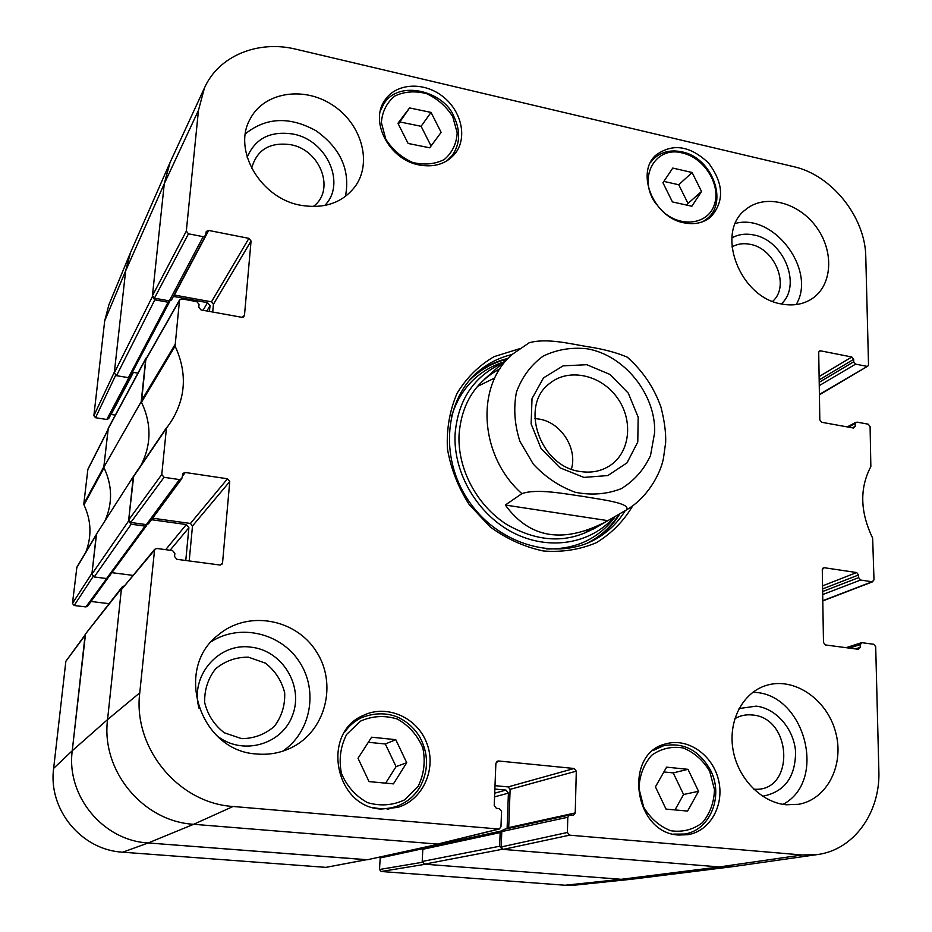 <?xml version="1.0" encoding="UTF-8"?>
<svg xmlns="http://www.w3.org/2000/svg" width="932" height="932" viewBox="0 0 932 932"><rect width="100%" height="100%" fill="white"/><g stroke="black" fill="none" stroke-linecap="round" stroke-linejoin="round"><path stroke-width="1.4" d="M440.591 843.437L438.611 844.159L193.67 824.296C142.864 821.453 100.912 770.566 107.564 719.597L121.44 588.558L122.01 587.137L123.851 586.088M122.01 587.137L85.196 634.366L72.253 750.738C66.125 795.881 103.044 840.606 148.2 842.959L367.208 859.782L439.345 844.112M494.869 789.043L505.948 790.08L508.418 793.12L507.101 828.699M501.859 831.006L500.169 832.579L499.645 846.244L422.196 861.459L424.421 864.174L621.26 879.307L633.492 879.016L732.715 866.655L719.318 866.935L502.15 849.32L499.645 846.244M204.481 87.899L170.02 162.576L164.277 183.744L169.624 163.473L130.562 252.467L125.645 270.886L114.287 372.951L116.512 375.678L154.817 299.813L152.324 296.749L164.277 183.744L152.429 295.724L154.421 298.182L188.485 233.815L186.307 231.124L198.481 110.279L204.481 87.899C218.705 55.734 258.176 39.82 296.085 49.245L793.656 166.653C831.705 174.936 865.444 217.203 865.781 256.859L868.519 364.692L867.797 366.148L819.403 394.387M154.817 299.813L168.075 302.224L169.892 300.92M173.387 296.423L207.533 302.655L210.003 305.696L209.455 311.439M107.984 429.605L87.876 469.274L83.81 503.921L83.985 504.899L104.034 467.817C112.376 485.514 112.714 503.14 105.036 520.72C112.784 502.942 112.364 485.141 103.79 467.316L141.21 401.68L145.73 358.995L147.128 357.072M141.21 401.68C151.601 423.291 151.543 444.447 141.07 465.173C151.45 444.669 151.601 423.699 141.501 402.24L175.076 346.098L179.538 299.964L181.95 298.927L196.838 301.653L199.04 304.356L198.772 307.199L200.974 309.902L241.877 317.311L244.464 315.494L243.427 317.078M133.626 476.112L96.322 534.362L91.895 574.159L94.202 576.966L131.179 524.215L128.581 521.035L133.288 476.508M131.179 524.215L145.054 526.126L146.953 524.634M151.485 519.718L186.318 524.553L188.893 527.698L185.771 560.493M422.196 861.459L422.813 849.285L423.92 847.91L501.369 831.029M132.833 575.359L111.863 572.679M146.65 525.485L107.984 577.933L106.563 578.527L94.202 576.966M145.998 358.121L108.298 428.184L103.79 467.316M137.924 373.138L132.379 372.206M169.729 301.49L129.874 376.959L128.383 377.646L116.512 375.678M580.554 471.545C540.012 466.979 518.914 405.42 549.833 383.32C568.835 367.709 600.86 374.746 617.089 397.521C633.667 420.041 630.347 452.661 609.586 465.849C601.012 471.254 591.331 473.153 580.554 471.545M583.91 477.405L607.827 475.565L627.015 462.855L637.779 442.001L638.175 417.163L628.273 393.129L609.994 374.454L586.799 364.703L563.091 365.868L543.496 377.891L532.021 398.581L531.124 423.897L541.131 448.688L560.027 467.829L583.91 477.405M505.307 505.039L521.908 493.645C536.948 488.263 565.107 493.925 583.35 496.465C600.919 499.529 631.057 503.012 626.595 509.827L606.767 521.291C563.592 543.997 529.772 538.58 505.307 505.039L607.874 520.65M629.881 359.426L627.178 357.131C616.448 352.529 603.121 349.011 587.207 346.611C569.732 343.71 546.164 337.815 529.201 342.79L528.456 343.162M534.805 418.585L538.952 419.039C560.761 422.149 577.747 448.339 571.398 469.111M164.055 477.3L179.48 479.584L146.371 524.623L130.783 522.468L164.055 477.3L161.772 474.505L166.42 428.336L171.22 421.38C185.981 397.615 187.274 372.52 175.076 346.098M182.334 476.462L185.258 472.477L182.94 473.398L181.798 478.664L179.48 479.584M185.258 472.477L227.501 478.78L190.443 523.458L192.493 525.974L229.75 481.541L227.501 478.78M229.75 481.541L222.55 562.858L220.441 565.002M496.686 761.479L498.282 760.966L495.882 763.215L494.216 805.656L496.441 808.37L499.331 808.638L501.556 811.353L500.973 826.777L499.226 829.061L233.082 806.483C178.396 803.233 132.833 747.907 139.753 692.849L154.63 549.356L156.914 548.482L172.548 550.579L174.855 553.398L174.552 556.497L176.87 559.317L219.824 564.99L221.874 564.303L222.55 562.858M498.282 760.966L574.147 768.492L508.138 786.911L510.119 789.346L576.302 771.16L574.147 768.492M576.302 771.16L575.23 812.937L508.709 827.616L508.557 828.385M567.798 817.248L567.39 832.474L501.195 846.943L501.777 831.577L567.798 817.248L569.499 815.011L573.529 815.185L575.23 812.937M849.343 648.113L860.178 644.629L862.042 642.707L873.727 644.268L875.696 646.692L878.853 770.822C880.495 812.506 853.84 850.054 817.166 854.597L802.103 854.982L569.58 835.165L567.39 832.474M860.178 644.629L860.236 647.367L855.39 648.905M822.653 568.334L824.168 567.705L822.28 569.568L823.48 642.498L825.461 644.956L858.372 649.301L860.236 647.367M824.168 567.705L856.648 572.551L822.548 585.879M822.595 588.931L858.593 574.962L856.648 572.551M858.593 574.962L858.652 577.63L822.641 591.517M822.688 594.546L860.597 580.053L858.652 577.63M860.597 580.053L872.166 581.754L822.793 600.697M848.807 427.194L856.951 422.114L868.205 424.177L870.092 426.53L870.849 466.571C859.49 488.158 860.085 512.006 872.655 538.137L873.995 579.902L872.166 581.754M855.145 423.804L855.203 426.332L852.372 427.835M818.774 351.935L820.533 350.828L819.426 351.014L818.715 352.459L819.822 419.913L821.733 422.289L853.409 428.021L855.203 426.332M820.533 350.828L851.813 356.991L819.112 376.598M819.158 379.907L853.689 359.321L851.813 356.991M853.689 359.321L853.735 361.791L819.205 382.306M819.263 385.603L855.611 364.132L853.735 361.791M855.611 364.132L866.76 366.299M188.485 233.815L203.176 236.681L169.333 300.885L171.546 299.918L205.564 235.668L203.176 236.681M208.651 230.437L248.902 238.359L211.471 301.828L174.412 295.048L208.651 230.437L206.263 231.462L205.564 235.668M212.706 312.034L213.44 304.251L251.058 241.015L248.902 238.359M251.058 241.015L244.464 315.494M683.937 222.806C653.728 217.587 635.321 173.002 655.79 155.236C672.52 142.946 690.123 145.567 708.611 163.088C723.814 183.534 724.525 201.51 710.732 217.005C703.404 222.969 694.468 224.903 683.937 222.806M678.857 835.037C633.48 833.429 622.972 752.881 666.194 743.783C687.769 737.62 712.549 754.815 718.467 779.793C724.77 804.689 710.417 831.099 687.944 834.688L678.857 835.037M381.235 809.069C334.716 807.403 320.946 732.82 363.224 715.461C386.803 703.893 417.35 717.465 426.844 743.305C436.805 768.958 422.93 800.099 397.545 807.438L381.235 809.069M418.783 164.894C389.32 159.547 369.398 121.673 384.718 100.435C395.75 83.228 423.163 81.375 442.222 96.043C461.48 110.442 467.736 137.621 455.212 153.465C446.405 163.927 434.265 167.737 418.783 164.894M781.377 303.96C739.297 297.401 714.937 231.765 745.775 209.502C764.648 193.693 797.897 202.011 815.861 226.383C834.163 250.51 832.777 284.796 812.366 298.508C803.477 304.403 793.155 306.209 781.377 303.96M786.247 804.782C761.083 802.522 737.457 777.905 732.913 749.048C728.172 720.191 743.072 692.453 766.244 685.439C793.738 676.702 826.567 698.802 835.445 731.527C844.823 764.135 827.581 799.307 798.608 804.293L786.247 804.782M256.731 753.988C199.751 751.274 173.562 668.978 218.006 635.17C247.225 609.982 295.281 618.394 316.111 651.2C337.617 683.552 325.897 731.189 291.04 747.848C280.276 753.021 268.835 755.06 256.731 753.988M300.593 205.25C260.727 198.4 232.476 150.32 249.951 119.378C263.453 92.419 302.923 85.837 331.815 104.594C360.999 122.896 372.532 161.504 355.663 185.771C342.964 202.698 324.616 209.187 300.593 205.25M519.206 348.824L494.088 356.641C478.827 365.589 466.466 377.844 457.018 393.397C449.725 410.43 446.521 428.813 447.395 448.572C450.762 468.412 458.043 487.087 469.227 504.585L490.185 526.906C506.717 538.952 524.448 546.967 543.368 550.975C562.252 552.431 579.949 549.647 596.433 542.645C611.602 533.407 623.718 521.093 632.805 505.703M731.923 246.945C737.398 243.823 743.538 242.961 750.365 244.37C775.261 248.646 790.161 286.439 772.628 301.339M251.652 168.331C256.766 149.726 269.802 141.85 290.784 144.705C320.771 149.982 335.66 190.722 313.152 206.578M248.39 657.177L265.352 663.118C275.185 670.784 281.627 680.675 284.679 692.791C285.192 705.256 281.755 716.44 274.369 726.331C265.038 734.404 254.133 738.517 241.656 738.645L224.344 732.808C214.255 725.038 207.696 714.949 204.679 702.553C204.329 689.855 207.976 678.613 215.618 668.815C225.136 660.951 236.064 657.072 248.39 657.177M734.812 718.7C740.171 715.543 745.996 714.308 752.275 714.984C792.969 717.687 795.031 793.144 753.673 789.136M395.774 739.67L406.736 762.726L393.432 783.87L369.049 781.61L358.016 758.264L371.6 737.212L395.774 739.67L385.324 743.992L368.326 742.28M385.638 783.148L396.077 766.64L385.324 743.992M406.736 762.726L396.077 766.64M388.667 809.092L390.007 808.335M357.038 719.83L355.558 720.168M672.426 201.918L662.955 182.754L672.776 168.063L692.115 172.502L701.528 191.468L691.882 206.252L672.426 201.918M686.907 205.145L688.014 203.456L678.752 184.757L663.864 181.391M701.528 191.468L688.014 203.456M692.115 172.502L678.752 184.757M655.429 786.864L666.59 767.153L688.002 769.331L698.534 791.303L687.583 811.085L666.019 809.092L655.429 786.864M674.989 809.92L683.564 794.507L673.23 772.896L663.864 771.952M698.534 791.303L683.564 794.507M688.002 769.331L673.23 772.896M409.556 107.937L431.027 112.411L441.139 132.356L429.734 147.804L408.123 143.458L397.941 123.304L409.556 107.937L398.337 124.084M429.687 147.792L431.05 145.951L421.101 126.298L399.933 121.964M441.139 132.356L431.05 145.951M431.027 112.411L421.101 126.298M507.672 358.517C495.137 361.476 483.964 367.068 474.167 375.293M593.602 540.234C604.484 533.488 613.279 524.623 620.001 513.637M502.406 363.212C473.829 376.283 458.055 399.875 455.084 433.974C453.068 472.862 477.499 514.499 513.217 532.743C548.913 551.103 590.818 544.008 613.908 517.155M499.995 368.746C475.192 382.015 461.55 403.952 459.068 434.557C457.391 468.575 476.578 505.086 506.425 524.285C539.535 543.356 570.302 543.775 598.728 525.555M584.026 533.652L588.5 529.854M494.799 377.961L477.429 386.442M179.538 299.964L145.858 359.309L141.501 402.24M211.471 301.828L213.44 304.251M169.333 300.885L154.421 298.182M501.195 846.943L503.198 849.402L719.318 866.935L733.624 866.539L817.166 854.597M569.499 815.011L503.373 829.515L501.777 831.577M508.709 827.616L510.119 789.346M508.138 786.911L494.997 785.676M154.63 549.356L121.311 589.7L107.564 719.597C100.912 770.566 142.864 821.453 193.67 824.296L437.539 844.077L499.226 829.061M189.196 560.947L192.493 525.974M190.443 523.458L152.615 518.192M146.371 524.623L148.503 523.761L181.798 478.664M133.695 476.042L128.698 519.928L130.783 522.468M781.261 303.937C802.114 285.623 783.94 240.246 753.941 235.015C745.81 233.315 738.447 234.27 731.853 237.916M796.149 304.589C816.886 270.443 773.968 213.032 735.406 223.4M324.685 205.506C346.424 184.047 327.062 140.266 293.394 134.115C270.758 130.562 255.345 138.262 247.166 157.205M345.411 196.454C350.479 170.381 340.739 148.514 316.204 130.853C289.701 116.22 266.086 117.211 245.361 133.824M216.527 735.395C241.714 756.213 281.93 745.041 292.52 715.322C303.948 685.975 282.303 650.443 251.127 647.181C218.915 642.195 189.499 675.921 199.122 708.506M282.676 751.204C310.997 732.179 318.418 690.659 299.533 662.023C281.056 633.131 240.305 623.217 211.564 641.472M762.597 796.243C784.546 792.014 795.532 777.148 795.578 751.658C793.924 728.941 776.146 708.378 756.178 706.141L739.041 708.553M783.031 804.363C828.595 780.41 803.908 691.882 752.73 692.383M625.244 510.608C617.951 522.526 608.258 531.939 596.189 538.847C557.837 560.959 500.787 545.733 470.578 503.606C439.986 461.759 443.317 402.81 476.299 373.278C486.62 363.958 498.573 357.69 512.181 354.486M422.278 862.298L379.51 869.486L381.176 871.502L565.083 885.237L575.51 885.074L632.071 879.179M379.51 869.486L380.186 857.953L422.977 848.668M380.512 856.974L380.186 857.953M85.138 634.843L65.857 661.301L53.648 768.364C47.951 809.524 81.48 850.124 122.744 852.197L325.874 867.366L366.486 859.723M108.962 603.668L91.115 601.49M106.737 578.539L85.884 606.918L87.655 606.173L108.601 577.106M85.884 606.918L74.176 605.509L93.095 576.57M76.878 567.215L72.463 603.435L74.176 605.509M83.985 504.899C91.266 520.522 91.884 536.273 85.826 552.14M115.323 415.136L111.118 414.46L133.416 372.381M128.872 377.646L106.807 419.493L108.671 418.619L131.505 375.514L130.154 376.435M106.807 419.493L95.53 417.722L115.615 375.363M129.956 253.877L108.881 304.787L104.687 320.923L93.876 415.695L95.53 417.722M93.876 415.695L114.391 372.031L125.645 270.886L130.131 253.446M131.878 373.161L131.505 375.514M83.81 503.921L103.848 466.769L108.124 429.326M72.463 603.435L92.012 573.168L96.52 534.153M110.046 575.137L109.65 576.384M366.73 859.677L148.2 842.959C103.044 840.606 66.125 795.881 72.253 750.738L85.476 634.401M427.788 846.64L429.081 846.675M632.502 879.132L621.26 879.307L425.365 864.255L381.176 871.502M438.611 844.159L367.208 859.782M122.744 852.197L148.2 842.959L193.67 824.296L233.082 806.483M424.421 864.174L502.15 849.32M565.083 885.237L621.26 879.307L719.318 866.935L802.103 854.982M500.169 832.579L422.813 849.285M501.905 830.866L429.081 846.745M508.418 793.12L494.566 796.86M505.948 790.08L494.706 793.167M128.581 521.035L91.895 574.159M145.054 526.126L106.563 578.527M108.054 428.988L145.73 358.995M152.324 296.749L114.287 372.951M168.075 302.224L128.383 377.646M85.196 634.366L121.44 588.558M53.648 768.364L72.253 750.738L107.564 719.597L139.753 692.849M188.893 527.698L170.09 550.253M186.318 524.553L165.686 549.659M210.003 305.696L206.881 310.973M207.533 302.655L203.071 310.286M104.687 320.923L125.645 270.886L164.277 183.744L198.481 110.279M654.672 432.436L650.501 455.585C644 469.67 634.261 480.691 621.318 488.648C607 494.24 591.727 495.463 575.498 492.341C559.538 486.609 545.476 477.207 533.302 464.113L519.963 441.465C514.546 424.701 513.381 408.274 516.433 392.174C521.92 377.192 530.786 365.193 543.018 356.21C556.649 349.547 571.386 347.077 587.207 348.801C624.254 355.069 655.848 394.306 654.672 432.436M521.908 493.645C479.13 456.016 475.285 385.137 512.553 354.148L484.314 379.382M418.2 786.259L404.616 799.854C392.71 805.458 380.314 806.366 367.429 802.592C355.511 796.01 346.832 786.224 341.403 773.257C338.724 759.463 340.46 746.52 346.646 734.404L360.556 721.1C372.509 715.834 384.788 715.159 397.382 719.073C408.985 725.632 417.454 735.22 422.813 747.86C425.598 761.327 424.06 774.131 418.2 786.259M372.602 807.45C380.151 809.221 387.584 809.023 394.9 806.879C405.338 803.594 413.552 797.244 419.528 787.831C428.825 770.997 428.848 753.93 419.575 736.641C413.971 727.706 406.503 721.135 397.172 716.929C386.023 712.584 374.175 712.817 361.616 717.64C354.801 720.937 349.139 725.772 344.654 732.133M387.164 809.186L394.9 806.879C405.269 803.617 413.435 797.314 419.377 787.959M656.676 204.679C636.649 179.492 654.474 145.077 682.539 153.046C704.441 157.869 721.24 185.084 714.366 204.667C708.11 224.612 680.372 228.27 662.314 211.005M702.844 221.665L706.98 218.787C728.742 202.197 712.164 157.694 682.177 151.916C670.795 149.481 661.289 151.788 653.647 158.836L650.373 162.704M709.695 771.277L714.471 789.637C714.04 802.534 710.021 813.554 702.39 822.711C693.058 829.713 682.539 832.393 670.854 830.762C659.53 826.346 650.466 818.471 643.674 807.112L638.944 788.367C639.573 775.284 643.814 764.252 651.666 755.281C661.126 748.559 671.611 746.113 683.109 747.942C694.177 752.404 703.043 760.186 709.695 771.277M673.265 834.117L684.414 834.047C710.009 830.587 723.908 796.231 710.697 770.578C699.349 750.225 683.552 741.977 663.328 745.833L653.367 750.4M452.777 116.721L457.193 132.892C456.494 143.796 452.218 152.65 444.354 159.477C434.836 164.265 424.223 165.244 412.527 162.424C401.249 157.298 392.314 149.504 385.732 139.031L381.374 122.546C382.26 111.525 386.745 102.683 394.807 96.031C404.453 91.476 415.031 90.684 426.553 93.643C437.586 98.792 446.335 106.481 452.777 116.721M446.882 160.875L452.02 155.714C460.14 144.227 460.792 131.202 453.942 116.628C444.82 91.977 398.826 78.381 383.6 104.267L380.338 110.92M587.277 543.158C600.546 536.436 611.159 526.766 619.104 514.149M506.892 359.204C492.434 362.828 479.945 369.887 469.413 380.396M546.63 548.925C574.741 549.554 597.121 539.453 613.757 518.646L615.038 516.503M503.397 362.338L500.973 362.886C476.007 372.206 459.429 390.31 451.251 417.21M174.843 344.84L141.28 401.075M133.229 477.137L166.42 428.336M145.613 360.055L179.282 300.756M186.307 231.124L152.429 295.724M161.772 474.505L128.698 519.928M121.311 589.7L154.095 550.637M498.55 829.107L437.539 844.077M503.198 849.402L569.58 835.165M87.701 469.833L107.949 429.932M76.494 568.136L96.264 534.921M366.253 859.712L325.874 867.366M65.857 661.301L85.08 635.379M529.178 342.79L512.553 354.148M626.595 509.827C647.006 498.096 660.45 474.33 663.467 458.229L665.658 442.502C666.031 432.611 664.446 420.775 660.928 407.004C653.984 387.514 642.731 370.889 627.189 357.119M606.767 521.291L592.892 529.318M361.616 717.64L354.381 721.1M653.647 158.836L651.13 161.283M706.98 218.787L704.312 221.047M663.328 745.833L657.747 747.371M684.414 834.047L678.636 835.014M383.6 104.267L381.106 108.089M452.02 155.714L449.247 159.279M170.766 422.056L171.22 421.38M133.567 476.205L166.781 427.322M846.081 647.682L861.343 642.765M872.958 581.673L822.793 600.907M867.808 366.148L819.414 394.818M847.258 426.914L855.96 422.266M96.311 534.514L76.727 567.425"/></g></svg>
